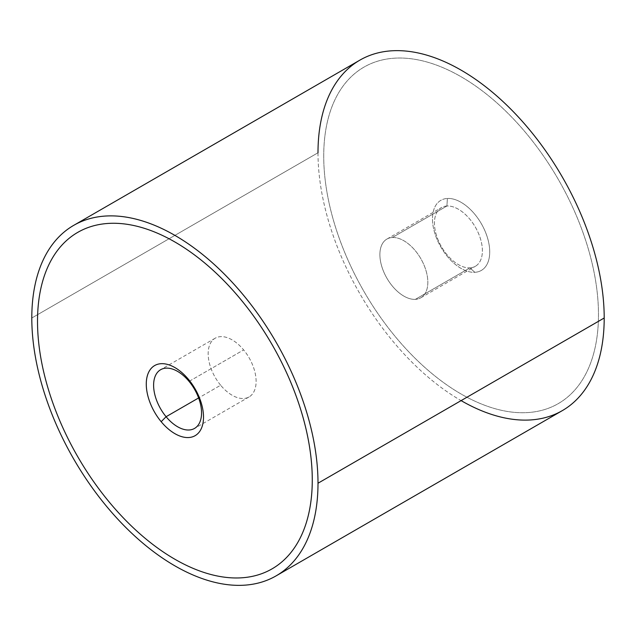 <?xml version="1.0" encoding="UTF-8"?>
<svg xmlns="http://www.w3.org/2000/svg" width="636" height="636" viewBox="0 0 636 636"><rect width="100%" height="100%" fill="white"/><g stroke="black" fill="none" stroke-linecap="round" stroke-linejoin="round"><path stroke-width="0.48" stroke-dasharray="3.18 2.39" d="M31.8 318L169.049 238.762L31.8 318M562.288 410.641A202.375 116.841 60 0 1 406.34 356.422A202.375 116.841 60 0 1 318 152.767L169.057 238.754L318 152.767A202.375 116.841 60 0 1 359.912 60.118M77.759 232.371A194.282 112.167 -120 0 0 77.759 456.704A194.282 112.167 -120 0 0 272.033 568.87M318 152.767A202.375 116.841 -120 0 0 461.1 400.616M323.724 156.066A194.282 112.167 60 0 1 461.1 76.749A194.282 112.167 60 0 1 598.476 314.693A194.282 112.167 60 0 1 461.1 394.01A194.282 112.167 60 0 1 323.724 156.066A194.282 112.167 -120 0 0 461.108 394.01A194.282 112.167 -120 0 0 598.484 314.693A194.282 112.167 -120 0 0 461.108 76.749A194.282 112.167 -120 0 0 323.732 156.066M447.386 198.456A40.473 23.365 60 0 1 489.728 251.904A40.473 23.365 60 0 1 486.222 265.721A40.473 23.365 60 0 1 474.83 272.303A40.473 23.365 60 0 1 432.488 218.856A40.473 23.365 60 0 1 435.986 205.03A40.473 23.365 60 0 1 447.386 198.456A40.473 23.365 -120 0 0 435.986 205.038A40.473 23.365 -120 0 0 432.48 218.856A40.473 23.365 -120 0 0 474.822 272.303L469.909 267.859A33.899 19.573 60 0 1 437.377 238.055A33.899 19.573 60 0 1 446.925 206L447.378 198.456L446.925 206A33.899 19.573 60 0 1 479.457 235.805A33.899 19.573 60 0 1 469.909 267.859L474.822 272.303A40.473 23.365 -120 0 0 486.214 265.729A40.473 23.365 -120 0 0 489.72 251.904A40.473 23.365 -120 0 0 447.378 198.456M392.364 237.498A33.899 19.573 -120 0 0 382.824 269.553A33.899 19.573 -120 0 0 415.356 299.357A33.899 19.573 -120 0 0 424.896 267.303A33.899 19.573 -120 0 0 392.364 237.498L446.925 206A33.899 19.573 -120 0 0 441.464 207.575A33.899 19.573 -120 0 0 439.23 242.443A33.899 19.573 -120 0 0 469.909 267.859L415.356 299.357A33.899 19.573 60 0 1 384.669 273.941A33.899 19.573 60 0 1 386.911 239.072A33.899 19.573 60 0 1 392.364 237.498A33.899 19.573 60 0 1 423.051 262.914A33.899 19.573 60 0 1 420.809 297.791A33.899 19.573 60 0 1 415.356 299.357L469.909 267.859A33.899 19.573 -120 0 0 475.37 266.293A33.899 19.573 -120 0 0 477.604 231.417A33.899 19.573 -120 0 0 446.925 206L392.364 237.498M220.644 385.225A33.899 19.573 60 0 1 211.104 342.152A33.899 19.573 60 0 1 243.636 349.911A33.899 19.573 60 0 1 253.176 392.984A33.899 19.573 60 0 1 220.644 385.225L198.623 397.945L220.644 385.225A33.899 19.573 -120 0 0 249.089 396.928A33.899 19.573 -120 0 0 243.636 349.911A33.899 19.573 -120 0 0 215.191 338.209A33.899 19.573 -120 0 0 220.644 385.225M154.659 365.565A40.473 23.365 60 0 1 188.622 379.541L188.622 379.549A40.473 23.365 60 0 1 200.014 399.273A40.473 23.365 60 0 1 203.52 417.144A40.473 23.365 60 0 1 195.133 435.676M189.075 381.409L243.636 349.911L189.075 381.409M386.911 239.072L441.464 207.575M420.809 297.791L475.37 266.293M215.191 338.209L160.63 369.707M249.089 396.928L194.536 428.425"/><path stroke-width="0.95" d="M318 483.233A202.375 116.841 -120 0 0 229.66 279.578A202.375 116.841 -120 0 0 73.712 225.359A202.375 116.841 -120 0 0 31.8 318A202.375 116.841 -120 0 0 120.14 521.663A202.375 116.841 -120 0 0 276.088 575.882A202.375 116.841 -120 0 0 318 483.233L604.2 318L318 483.233A202.375 116.841 60 0 1 174.9 565.857A202.375 116.841 60 0 1 31.8 318A202.375 116.841 60 0 1 174.9 235.376A202.375 116.841 60 0 1 318 483.233M73.712 225.359L359.912 60.118A202.375 116.841 60 0 1 515.86 114.337A202.375 116.841 60 0 1 604.2 318A202.375 116.841 60 0 1 562.288 410.641L276.088 575.882M272.033 568.87A194.282 112.167 -120 0 0 312.276 479.934A194.282 112.167 -120 0 0 174.9 241.99A194.282 112.167 -120 0 0 77.759 232.371M461.1 400.616A202.375 116.841 -120 0 0 604.2 318A202.375 116.841 -120 0 0 461.1 70.143A202.375 116.841 -120 0 0 318 152.767M174.892 241.99A194.282 112.167 60 0 1 312.268 479.934A194.282 112.167 60 0 1 174.892 559.251A194.282 112.167 60 0 1 37.516 321.307A194.282 112.167 60 0 1 174.892 241.99M195.133 435.676A40.473 23.365 60 0 1 161.178 421.7L166.091 416.723A33.899 19.573 -120 0 0 198.623 424.482A33.899 19.573 -120 0 0 189.075 381.409L188.622 379.549L189.075 381.409A33.899 19.573 -120 0 0 156.543 373.65A33.899 19.573 -120 0 0 166.091 416.723L161.178 421.7A40.473 23.365 -120 0 0 203.512 417.144A40.473 23.365 -120 0 0 200.014 399.281A40.473 23.365 -120 0 0 188.614 379.541A40.473 23.365 -120 0 0 146.272 384.096A40.473 23.365 -120 0 0 149.778 401.968A40.473 23.365 -120 0 0 161.17 421.7A40.473 23.365 60 0 1 149.786 401.96A40.473 23.365 60 0 1 146.28 384.096A40.473 23.365 60 0 1 154.659 365.565M166.091 416.723A33.899 19.573 60 0 1 160.63 369.707A33.899 19.573 60 0 1 189.075 381.409A33.899 19.573 60 0 1 194.536 428.425A33.899 19.573 60 0 1 166.091 416.723L198.623 397.945L166.091 416.723"/></g></svg>
